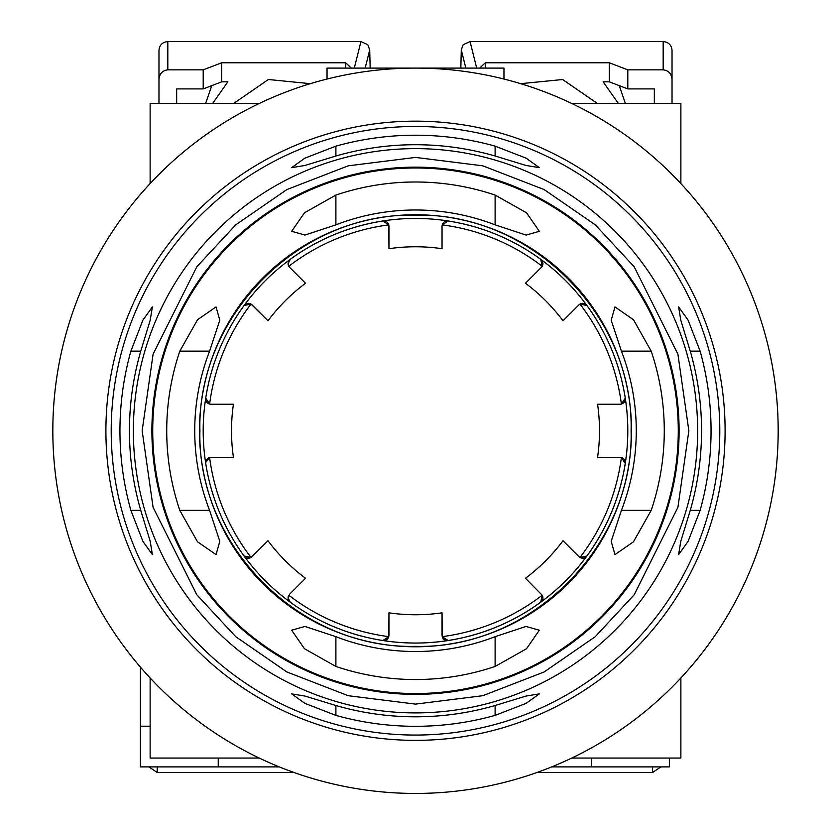 <?xml version="1.0" encoding="UTF-8"?>
<svg xmlns="http://www.w3.org/2000/svg" width="831" height="831" viewBox="0 0 831 831"><rect width="100%" height="100%" fill="white"/><g stroke="black" fill="none" stroke-linecap="round" stroke-linejoin="round"><path stroke-width="1.25" d="M584.079 303.554A5.308 5.308 0 0 0 579.976 304.073L586.925 305.528A212.3 212.3 0 0 1 290.268 602.184A212.3 212.3 0 0 1 205.724 398.101A212.3 212.3 0 0 1 205.724 398.101A212.3 212.3 0 0 1 625.276 398.101A212.3 212.3 0 0 1 431.881 642.425A212.3 212.3 0 0 1 205.724 463.418L205.662 462.607A5.308 5.308 0 0 1 206.213 460.27M680.869 740.369L680.869 677.971L680.869 758.059L571.749 758.059A362.68 362.68 0 0 1 259.251 758.059L150.131 758.059L150.131 677.971L150.131 740.369M150.131 121.16L150.131 183.558L150.131 103.47L259.251 103.47A362.68 362.68 0 0 1 327.04 79.038L327.04 68.09L503.96 68.09L503.96 79.038A362.68 362.68 0 0 1 571.749 103.47L680.869 103.47L680.869 183.558L680.869 121.16M150.131 183.558A362.68 362.68 0 0 0 150.131 677.971M778.18 430.759A362.68 362.68 0 0 0 415.5 68.09A362.68 362.68 0 0 0 52.82 430.759A362.68 362.68 0 0 0 415.5 793.439A362.68 362.68 0 0 0 778.18 430.759M310.327 83.671L268.371 79.506L233.656 103.47M625.379 103.47L619.251 85.645M485.294 68.09L485.294 62.782L609.31 62.782L609.31 81.833L603.14 81.833L618.368 103.47M654.34 88.907L654.34 103.47L654.34 88.907L627.8 88.907L609.31 81.833M176.66 103.47L176.66 88.907L176.66 103.47M205.621 103.47L211.749 85.645M158.97 103.47L158.97 79.381C159.531 73.637 162.481 70.458 167.82 69.856L203.2 69.856L203.2 88.907L221.69 81.833L227.86 81.833L212.632 103.47M597.354 103.47L562.649 79.516L520.673 83.671M627.8 88.907L627.8 69.856L663.18 69.856C668.519 70.458 671.469 73.637 672.03 79.381L672.03 103.47M203.2 88.907L176.66 88.907M221.69 81.833L221.69 62.782L345.706 62.782L345.706 68.09M365.162 68.09L369.712 49.891L367.821 44.697L360.945 41.55L167.82 41.55C162.481 42.101 159.531 44.988 158.97 50.213L158.97 79.381M672.03 79.381L672.03 50.213C671.469 44.988 668.519 42.101 663.18 41.55L470.055 41.55L463.179 44.697L461.288 49.891L460.831 68.09M609.31 62.782L627.8 69.856M485.294 62.782L479.684 68.09M221.69 62.782L203.2 69.856M351.316 68.09L345.706 62.782M369.712 49.891L370.169 68.09M495.11 146.142L526.158 158.181L539.34 167.654L526.033 165.462L495.11 156.02A286.051 286.051 0 0 0 335.89 156.02L304.977 165.462L291.66 167.654L304.884 158.16L335.89 146.142A295.556 295.556 0 0 1 495.11 146.142L495.11 156.02M701.551 430.759A286.051 286.051 0 0 0 690.249 351.149L680.797 320.236L678.615 306.919L688.099 320.143L700.128 351.149A295.556 295.556 0 0 1 700.128 510.379L688.078 541.417L678.615 554.609L680.797 541.293L690.249 510.379A286.051 286.051 0 0 0 701.551 430.759M719.791 430.759A304.291 304.291 0 0 0 415.5 126.468A304.291 304.291 0 0 0 111.209 430.759A304.291 304.291 0 0 0 415.5 735.061A304.291 304.291 0 0 0 719.791 430.759M119.944 430.759A295.556 295.556 0 0 1 130.872 351.149L142.922 320.112L152.385 306.919L150.203 320.236L140.751 351.149A286.051 286.051 0 0 0 140.751 510.379L150.203 541.282L152.385 554.599L142.901 541.376L130.872 510.379A295.556 295.556 0 0 1 119.944 430.759M725.099 430.759A309.599 309.599 0 0 0 724.653 414.191A309.599 309.599 0 0 0 724.466 410.888A309.599 309.599 0 0 0 718.254 366.035A309.599 309.599 0 0 0 712.25 342.476A309.599 309.599 0 0 0 689.325 286.28A309.599 309.599 0 0 0 687.756 283.361A309.599 309.599 0 0 0 663.346 245.228A309.599 309.599 0 0 0 661.351 242.579A309.599 309.599 0 0 0 603.68 184.918A309.599 309.599 0 0 0 601.042 182.913A309.599 309.599 0 0 0 573.483 164.496A309.599 309.599 0 0 0 570.617 162.824A309.599 309.599 0 0 0 260.383 162.824A309.599 309.599 0 0 0 257.517 164.496A309.599 309.599 0 0 0 229.958 182.913A309.599 309.599 0 0 0 227.32 184.918A309.599 309.599 0 0 0 169.649 242.579A309.599 309.599 0 0 0 167.654 245.228A309.599 309.599 0 0 0 143.244 283.361A309.599 309.599 0 0 0 141.675 286.28A309.599 309.599 0 0 0 118.75 342.476A309.599 309.599 0 0 0 112.746 366.035A309.599 309.599 0 0 0 106.534 410.888A309.599 309.599 0 0 0 106.347 414.191A309.599 309.599 0 0 0 106.347 447.338A309.599 309.599 0 0 0 106.534 450.641A309.599 309.599 0 0 0 112.746 495.494A309.599 309.599 0 0 0 118.75 519.053A309.599 309.599 0 0 0 141.675 575.249A309.599 309.599 0 0 0 143.244 578.168A309.599 309.599 0 0 0 185.178 637.647A309.599 309.599 0 0 0 227.32 676.611A309.599 309.599 0 0 0 229.958 678.615A309.599 309.599 0 0 0 239.837 685.7A309.599 309.599 0 0 0 247.191 690.623A309.599 309.599 0 0 0 312.498 722.731A309.599 309.599 0 0 0 315.635 723.811A309.599 309.599 0 0 0 324.048 726.554A309.599 309.599 0 0 0 407.761 740.265A309.599 309.599 0 0 0 411.075 740.338A309.599 309.599 0 0 0 419.925 740.338A309.599 309.599 0 0 0 423.239 740.265A309.599 309.599 0 0 0 506.952 726.554A309.599 309.599 0 0 0 515.365 723.811A309.599 309.599 0 0 0 518.502 722.731A309.599 309.599 0 0 0 583.809 690.623A309.599 309.599 0 0 0 591.163 685.7A309.599 309.599 0 0 0 601.042 678.615A309.599 309.599 0 0 0 603.68 676.611A309.599 309.599 0 0 0 645.822 637.647A309.599 309.599 0 0 0 687.756 578.168A309.599 309.599 0 0 0 689.325 575.249A309.599 309.599 0 0 0 712.25 519.053A309.599 309.599 0 0 0 718.254 495.494A309.599 309.599 0 0 0 724.466 450.641A309.599 309.599 0 0 0 724.653 447.338A309.599 309.599 0 0 0 725.099 430.759M495.11 666.452A248.77 248.77 0 0 1 335.89 666.452L304.447 648.72L291.66 630.21L304.915 626.449L335.89 636.671A220.766 220.766 0 0 0 495.11 636.671L526.023 626.46L539.34 630.21L526.501 648.762L495.11 666.452L495.11 636.671M621.411 510.379A220.766 220.766 0 0 0 621.411 351.149L611.201 320.236L614.95 306.919L633.502 319.758L651.192 351.149A248.77 248.77 0 0 1 651.192 510.379L633.461 541.812L614.95 554.609L611.19 541.345L621.411 510.379L651.192 510.379M678.273 430.759A262.773 262.773 0 0 1 415.5 693.542A262.773 262.773 0 0 1 152.727 430.759A262.773 262.773 0 0 1 415.5 167.987A262.773 262.773 0 0 1 678.273 430.759M179.808 510.379A248.77 248.77 0 0 1 179.808 351.149L197.539 319.717L216.05 306.919L219.81 320.174L209.589 351.149A220.766 220.766 0 0 0 209.589 510.379L219.799 541.293L216.05 554.599L197.498 541.77L179.808 510.379L209.589 510.379M278.478 205.569A263.604 263.604 0 0 1 640.691 293.738A263.604 263.604 0 0 1 552.522 655.95A263.604 263.604 0 0 1 190.309 567.791A263.604 263.604 0 0 1 278.478 205.569M495.11 705.509L526.023 696.066L539.34 693.875L526.116 703.358L495.11 715.387A295.556 295.556 0 0 1 335.89 715.387L304.842 703.348L291.66 693.875L304.967 696.056L335.89 705.509A286.051 286.051 0 0 0 495.11 705.509L495.11 715.387M335.89 195.077A248.77 248.77 0 0 1 495.11 195.077L526.553 212.809L539.34 231.319L526.085 235.08L495.11 224.848A220.766 220.766 0 0 0 335.89 224.848L304.977 235.059L291.66 231.309L304.499 212.767L335.89 195.077L335.89 224.848M669.37 758.059L669.37 766.899L551.68 766.899M279.32 766.899L140.397 766.899L140.397 726.211L150.131 726.211M218.241 766.899L218.241 758.059M591.527 758.059L591.527 766.899M140.397 667.096L140.397 726.211M536.94 772.508L652.564 772.508L660.842 766.899M148.926 766.899L157.204 772.508L294.06 772.508M209.609 404.053A5.308 5.308 0 0 1 205.724 398.101A212.3 212.3 0 0 1 244.075 305.528A212.3 212.3 0 0 0 205.724 398.101L209.609 404.053A5.308 5.308 0 0 0 210.97 404.23L209.609 404.053A207.615 207.615 0 0 1 251.024 304.073A5.308 5.308 0 0 1 252.115 304.904L267.998 320.787A183.994 183.994 0 0 1 305.528 283.257L289.645 267.374A5.308 5.308 0 0 1 288.087 263.624L288.804 266.284A207.615 207.615 0 0 1 388.783 224.879A5.308 5.308 0 0 1 388.96 226.24L388.96 248.698L388.783 224.879A5.308 5.308 0 0 0 386.238 221.597M246.921 557.975A5.308 5.308 0 0 0 251.024 557.456L244.075 556.001A212.3 212.3 0 0 1 205.724 463.428A5.308 5.308 0 0 1 205.662 462.607L209.609 457.476L233.428 457.299A183.994 183.994 0 0 1 233.428 404.23L210.97 404.23M386.249 639.922A5.308 5.308 0 0 0 388.783 636.65L382.842 640.535A212.3 212.3 0 0 1 290.268 602.184L288.087 597.905A5.308 5.308 0 0 1 288.108 597.489M290.268 602.184A5.308 5.308 0 0 1 288.399 599.702M288.264 599.244A5.308 5.308 0 0 1 288.087 597.905L289.645 594.155L305.528 578.272A183.994 183.994 0 0 1 267.998 540.742L251.024 557.456A207.615 207.615 0 0 1 209.609 457.476A5.308 5.308 0 0 0 206.576 459.636M289.645 267.374L288.804 266.284M288.087 263.624A5.308 5.308 0 0 1 290.268 259.334L288.087 263.624M246.911 303.554A5.308 5.308 0 0 1 251.024 304.073L244.075 305.528A5.308 5.308 0 0 1 246.433 303.72M267.998 320.787L251.024 304.073M244.075 556.001A5.308 5.308 0 0 0 246.849 557.954M288.149 597.084A5.308 5.308 0 0 1 288.804 595.235A207.615 207.615 0 0 0 388.783 636.65L388.96 612.831L388.96 635.289M382.842 640.535A5.308 5.308 0 0 0 386.186 639.953M542.716 599.348A5.308 5.308 0 0 0 542.196 595.235L540.732 602.184A212.3 212.3 0 0 1 448.158 640.535A5.308 5.308 0 0 1 445.219 640.15M444.762 639.932A5.308 5.308 0 0 1 442.217 636.65L442.04 612.831L442.04 635.289M448.158 640.535L442.217 636.65A207.615 207.615 0 0 0 542.196 595.235L525.472 578.272A183.994 183.994 0 0 0 563.003 540.742L578.885 556.625L563.003 540.742M540.732 602.184A5.308 5.308 0 0 0 542.695 599.411M624.663 460.021A5.308 5.308 0 0 0 621.391 457.476L625.276 463.428A212.3 212.3 0 0 1 586.925 556.001A5.308 5.308 0 0 1 584.567 557.809M584.089 557.975A5.308 5.308 0 0 1 579.976 557.456L578.885 556.625M586.925 556.001L579.976 557.456A207.615 207.615 0 0 0 621.391 457.476L597.572 457.299A183.994 183.994 0 0 0 597.572 404.23L620.03 404.23A5.308 5.308 0 0 0 621.391 404.053L620.03 404.23M625.276 463.428A5.308 5.308 0 0 0 624.694 460.073M624.663 401.498A5.308 5.308 0 0 1 621.391 404.053L625.276 398.101A5.308 5.308 0 0 1 624.891 401.051M586.925 305.528A5.308 5.308 0 0 0 584.151 303.575M579.976 304.073A5.308 5.308 0 0 0 578.885 304.904L579.976 304.073A207.615 207.615 0 0 1 621.391 404.053M563.003 320.787L578.885 304.904L563.003 320.787A183.994 183.994 0 0 0 525.472 283.257L541.355 267.374A5.308 5.308 0 0 0 542.196 266.284L541.355 267.374M444.751 221.607A5.308 5.308 0 0 0 442.217 224.879L448.158 220.994A212.3 212.3 0 0 1 540.732 259.334A5.308 5.308 0 0 1 542.55 261.692M542.705 262.17A5.308 5.308 0 0 1 542.196 266.284L540.732 259.334M448.158 220.994A5.308 5.308 0 0 0 444.814 221.576M442.217 224.879A5.308 5.308 0 0 0 442.04 226.24L442.217 224.879A207.615 207.615 0 0 1 542.196 266.284M442.04 248.698L442.04 226.24L442.04 248.698A183.994 183.994 0 0 0 388.96 248.698M290.268 259.334A212.3 212.3 0 0 1 382.842 220.994A5.308 5.308 0 0 1 385.781 221.378M382.842 220.994L388.783 224.879M252.115 556.625L267.998 540.742M388.96 612.831A183.994 183.994 0 0 0 442.04 612.831M476.693 68.09L470.055 41.55M663.18 41.55L663.18 69.856M167.82 69.856L167.82 41.55M360.945 41.55L354.307 68.09M461.288 49.891L465.838 68.09M688.847 430.759L677.919 507.305L634.178 594.778L595.235 636.712L544.139 671.957L482.79 695.703L415.5 704.117L348.21 695.703L286.861 671.957L235.765 636.712L196.822 594.778L153.081 507.305L142.153 430.759L153.081 354.224L196.822 266.751L235.765 224.817L286.861 189.572L348.21 165.826L415.5 157.412L482.79 165.826L544.139 189.572L595.235 224.817L634.178 266.751L677.919 354.224L688.847 430.759M697.645 430.759A282.145 282.145 0 0 1 415.5 712.905A282.145 282.145 0 0 1 133.355 430.759A282.145 282.145 0 0 1 415.5 148.624A282.145 282.145 0 0 1 697.645 430.759M199.482 430.759A216.018 216.018 0 0 0 415.5 646.788A216.018 216.018 0 0 0 631.518 430.759A216.018 216.018 0 0 0 415.5 214.741A216.018 216.018 0 0 0 199.482 430.759M209.589 351.149L179.808 351.149M140.751 351.149L130.872 351.149M140.751 510.379L130.872 510.379M621.411 351.149L651.192 351.149M690.249 351.149L700.128 351.149M700.128 510.379L690.249 510.379M495.11 224.848L495.11 195.077M335.89 156.02L335.89 146.142M335.89 715.387L335.89 705.509M335.89 666.452L335.89 636.671M157.204 772.508L157.204 766.899M652.564 766.899L652.564 772.508M631.093 430.759C634.084 545.915 530.729 649.333 415.5 646.362C300.271 649.333 196.916 545.915 199.907 430.759C196.916 315.603 300.271 212.196 415.5 215.167C530.729 212.196 634.084 315.603 631.093 430.759"/></g></svg>

